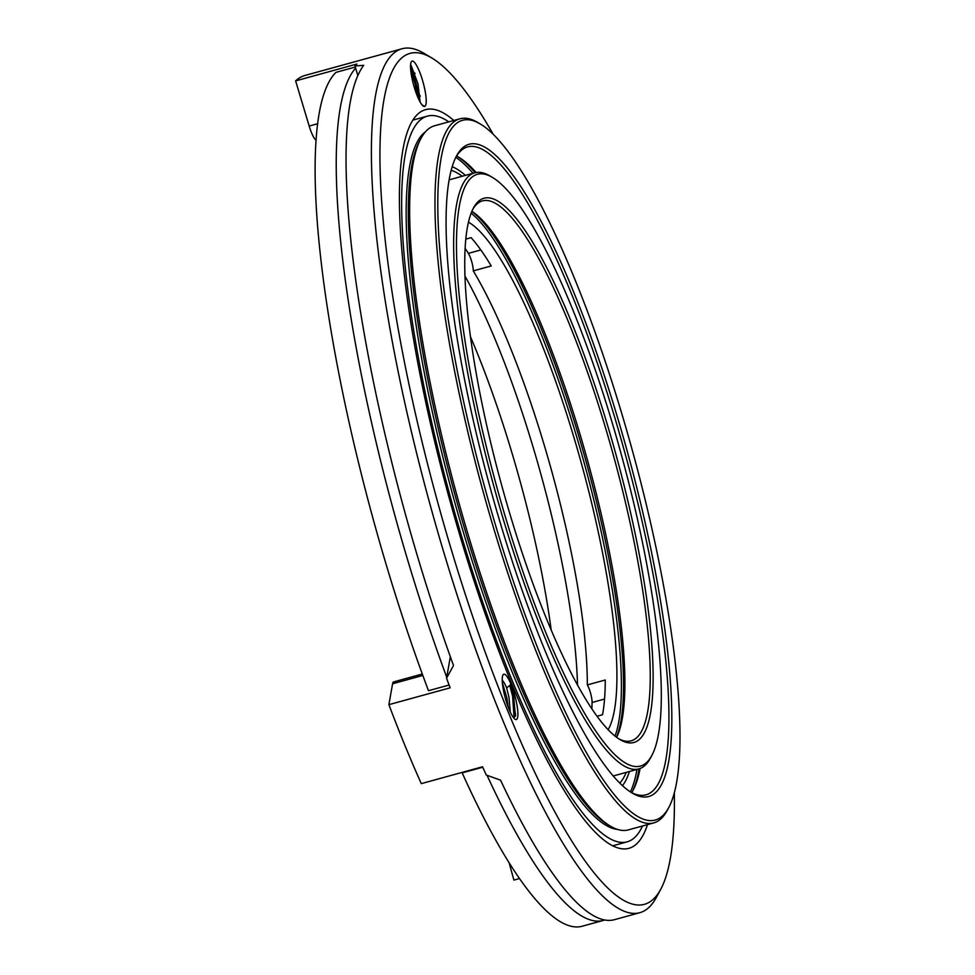 <?xml version="1.0" encoding="UTF-8"?>
<svg xmlns="http://www.w3.org/2000/svg" width="975" height="975" viewBox="0 0 975 975"><rect width="100%" height="100%" fill="white"/><g stroke="black" fill="none" stroke-linecap="round" stroke-linejoin="round"><path stroke-width="1.46" d="M462.211 176.256A320.348 67.153 74.6 0 0 451.193 170.369M619.759 783.096A320.348 67.153 74.6 0 0 626.218 772.395M492.704 177.584A306.906 64.326 74.6 0 0 496.897 487.342A306.906 64.326 74.6 0 0 651.739 755.649A306.906 64.326 74.6 0 0 620.831 452.766A306.906 64.326 74.6 0 0 492.704 177.584L490.108 176.036A309.148 64.801 74.6 0 0 474.813 172.794L449.463 179.766A309.148 64.801 74.6 0 0 449.17 179.851M613.165 775.978A309.148 64.801 74.6 0 0 613.47 775.905L638.808 768.934A309.148 64.801 74.6 0 0 650.301 758.318L651.739 755.649M474.813 172.794A309.148 64.801 74.6 0 0 494.325 488.048A309.148 64.801 74.6 0 0 638.808 768.934M615.859 454.179A282.262 59.17 74.6 0 0 473.558 207.821A282.262 59.17 74.6 0 0 501.869 485.977A282.262 59.17 74.6 0 0 619.82 739.464A282.262 59.17 74.6 0 0 615.859 454.179M618.516 738.648A280.02 58.695 74.6 0 0 631.081 740.854A280.02 58.695 74.6 0 0 613.287 454.886A280.02 58.695 74.6 0 0 482.528 200.862A280.02 58.695 74.6 0 0 472.863 209.198M616.614 737.319A280.02 58.695 74.6 0 0 587.949 461.857A280.02 58.695 74.6 0 0 471.9 211.307M616.456 737.197A282.262 59.17 74.6 0 0 586.292 462.308A282.262 59.17 74.6 0 0 471.827 211.49M615.006 736.088A282.262 59.17 74.6 0 0 584.171 462.893A282.262 59.17 74.6 0 0 471.157 213.184M608.12 729.714A268.82 56.343 74.6 0 0 581.466 463.661A268.82 56.343 74.6 0 0 468.5 222.19M604.561 699.051L592.081 702.475A11.2 2.352 74.6 0 0 587.316 684.925L605.268 679.989A268.82 56.343 74.6 0 1 602.526 714.736L596.992 716.259M587.316 684.925A268.82 56.343 74.6 0 0 551.899 471.79A268.82 56.343 74.6 0 0 473.277 270.879L491.229 265.943A268.82 56.343 74.6 0 0 471.12 237.656L465.855 239.107M465.16 248.393A283.384 59.402 -105.4 0 1 468.378 253.366A11.2 2.352 -105.4 0 1 473.277 270.879M592.081 702.475A283.384 59.402 -105.4 0 1 591.849 708.898M632.117 449.572A362.907 76.074 74.6 0 0 480.614 124.178A362.907 76.074 74.6 0 0 485.574 490.462A362.907 76.074 74.6 0 0 668.667 807.727A362.907 76.074 74.6 0 0 632.117 449.572M480.614 124.178L478.03 122.618A365.15 76.537 74.6 0 0 459.956 118.792A365.15 76.537 74.6 0 0 483.015 491.156A365.15 76.537 74.6 0 0 653.664 822.924A365.15 76.537 74.6 0 0 667.241 810.396L668.667 807.727M459.956 118.792L434.606 125.763A365.15 76.537 74.6 0 0 421.042 138.304A365.15 76.537 74.6 0 0 457.665 498.14A365.15 76.537 74.6 0 0 610.253 826.069A365.15 76.537 74.6 0 0 628.327 829.896L653.664 822.924M421.042 138.304L419.603 140.961A362.907 76.074 74.6 0 0 456.008 498.591A362.907 76.074 74.6 0 0 607.657 824.509L610.253 826.069M425.502 131.759A362.907 76.074 74.6 0 0 453.899 499.176A362.907 76.074 74.6 0 0 617.431 829.408M448.805 121.863A376.35 78.89 74.6 0 0 427.416 116.123A376.35 78.89 74.6 0 0 451.181 499.919A376.35 78.89 74.6 0 0 627.071 841.864A376.35 78.89 74.6 0 0 642.513 825.996M465.392 175.378A324.821 68.092 74.6 0 0 452.205 166.749M622.477 785.679A324.821 68.092 74.6 0 0 629.399 771.517M472.997 173.294A338.264 70.907 74.6 0 0 455.8 157.365M630.362 791.907A338.264 70.907 74.6 0 0 636.992 769.433M475.105 172.709A338.264 70.907 74.6 0 0 457.677 156.634M632.361 791.578A338.264 70.907 74.6 0 0 639.112 768.848M476.129 172.49A336.022 70.432 74.6 0 0 458.969 157.365A336.022 70.432 74.6 0 0 456.568 156.049M631.703 792.651A336.022 70.432 74.6 0 0 633.08 790.286A336.022 70.432 74.6 0 0 640.1 768.507M630.593 792.066A336.022 70.432 74.6 0 0 645.938 794.844A336.022 70.432 74.6 0 0 624.585 451.693A336.022 70.432 74.6 0 0 467.683 146.872A336.022 70.432 74.6 0 0 455.922 157.109M627.157 450.986A338.264 70.907 74.6 0 0 456.629 155.744A338.264 70.907 74.6 0 0 490.559 489.084A338.264 70.907 74.6 0 0 631.91 792.882A338.264 70.907 74.6 0 0 627.157 450.986M551.204 630.13A277.777 58.232 74.6 0 0 519.919 480.577A277.777 58.232 74.6 0 0 470.523 336.862M462.187 772.383L462.174 772.87A445.794 93.442 74.6 0 0 582.136 926.25L603.257 920.437A445.794 93.442 74.6 0 0 604.646 919.998M355.302 67.043L335.997 72.357A445.794 93.442 74.6 0 0 428.476 690.702L449.097 685.035M577.517 685.084A277.777 58.232 74.6 0 0 541.04 474.764A277.777 58.232 74.6 0 0 465.026 276.181M420.371 96.159A445.794 93.442 74.6 0 0 419.372 94.88M355.619 68.128A445.794 93.442 74.6 0 0 446.721 677.211M487.049 775.308A445.794 93.442 74.6 0 0 603.257 920.437M462.174 772.87L482.735 767.215M519.48 878.548L513.898 880.084L509.145 862.851M508.158 707.021L506.866 697.71L502.357 682.732M510.278 712.103L508.974 697.137L506.634 687.899A19.037 3.985 74.6 0 0 502.222 680.233M505.318 698.21A23.522 4.936 -105.4 0 1 502.954 674.993A23.522 4.936 -105.4 0 1 511.046 684.365A23.522 4.936 -105.4 0 1 517.579 709.178A23.522 4.936 -105.4 0 1 515.141 719.294A23.522 4.936 -105.4 0 1 505.318 698.21M506.634 687.899L510.827 684.535L515.665 715.394L513.776 718.039M420.14 102.046L417.995 83.838L411.109 65.459M419.14 100.145L417.995 83.838M413.632 85.105A23.522 4.936 -105.4 0 1 411.267 61.888A23.522 4.936 -105.4 0 1 423.126 82.424A23.522 4.936 -105.4 0 1 423.455 106.19A23.522 4.936 -105.4 0 1 413.632 85.105M422.114 104.971L424.357 106.287M357.874 75.623L354.985 65.995L363.736 65.301A448.037 93.917 74.6 0 0 453.509 665.486L446.55 678.198L450.352 656.711M446.55 678.198A448.037 93.917 -105.4 0 0 450.145 687.814L388.891 704.657A448.037 93.917 -105.4 0 0 421.298 783.632L482.54 766.777A448.037 93.917 -105.4 0 0 486.281 775.027L500.577 780.183A448.037 93.917 74.6 0 0 614.408 919.693L639.746 912.722A448.037 93.917 -105.4 0 1 430.536 506.293A448.037 93.917 -105.4 0 1 402.066 48.75A448.037 93.917 -105.4 0 1 424.235 53.454L432.023 58.122A441.309 92.503 74.6 0 0 438.226 504.173A441.309 92.503 74.6 0 0 660.697 889.346A441.309 92.503 74.6 0 0 674.322 792.736M415.094 73.491A448.037 93.917 74.6 0 0 412.669 71.138M493.143 134.172A441.309 92.503 74.6 0 0 432.023 58.122M453.789 120.486A383.065 80.291 74.6 0 0 425.636 109.651A383.065 80.291 74.6 0 0 449.816 500.297A383.065 80.291 74.6 0 0 628.851 848.348A383.065 80.291 74.6 0 0 647.497 824.618M316.156 140.266A17.916 3.754 -105.4 0 1 309.185 126.067L295.62 80.901A448.037 93.917 -105.4 0 1 304.919 75.477L402.066 48.75M295.62 80.901L356.862 64.045A448.037 93.917 -105.4 0 0 354.985 65.995M660.697 889.346L656.394 897.341A448.037 93.917 -105.4 0 1 639.746 912.722M388.891 704.657L392.584 683.78A17.916 3.754 -105.4 0 1 393.644 681.903L422.297 674.017M418.287 98.353L416.337 84.289L410.536 65.959M416.995 95.27L415.277 84.581L410.609 68.798M514.105 717.966L512.594 696.126L509.742 685.413M515.409 716.284L513.654 695.833L510.656 684.682M480.821 249.941L468.378 253.366M309.185 126.067L317.74 123.715M422.821 675.456L392.584 683.78M612.629 845.837L627.071 841.864M412.973 120.096L427.416 116.123"/></g></svg>
